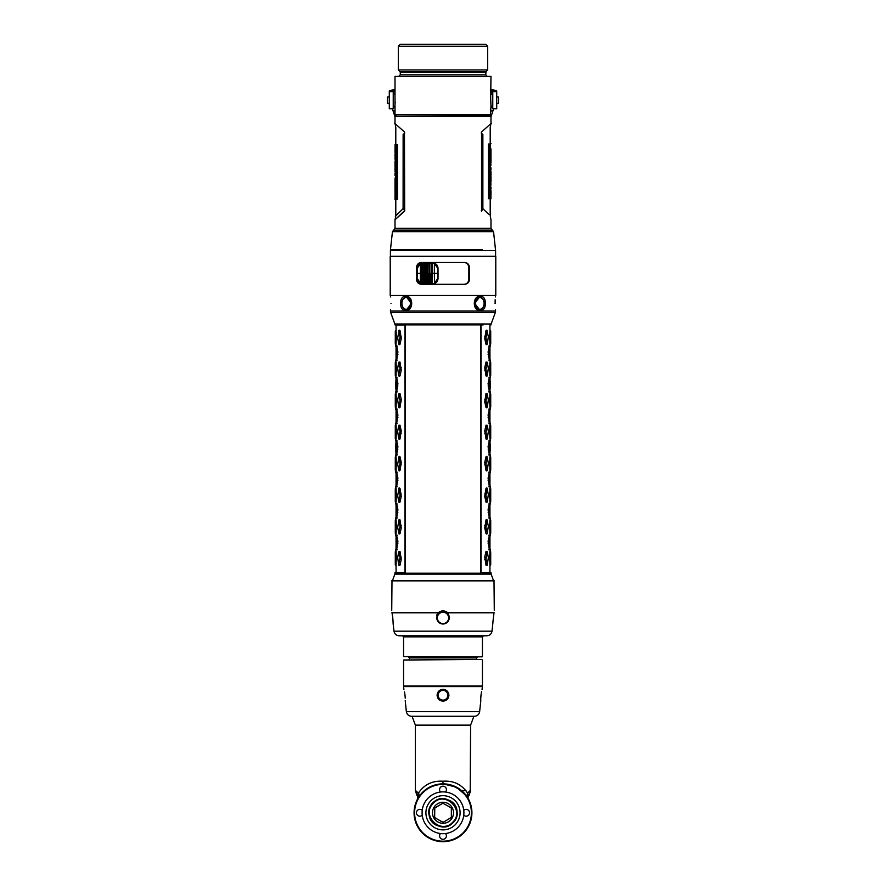 <?xml version="1.0" encoding="UTF-8"?>
<svg xmlns="http://www.w3.org/2000/svg" width="886" height="886" viewBox="0 0 886 886"><rect width="100%" height="100%" fill="white"/><g stroke="black" fill="none" stroke-linecap="round" stroke-linejoin="round"><path stroke-width="1.33" d="M390.981 303.377C390.361 293.565 390.361 293.565 390.981 303.377C390.361 313.19 390.361 313.19 390.981 303.377M390.482 296.278L390.571 296.943M390.593 309.635L390.46 310.621M411.691 303.377C411.647 293.565 399.907 293.565 400.749 303.377C399.907 313.19 411.647 313.19 411.691 303.377L406.264 309.945L402.798 307.298M407.649 297.087L406.275 297.098A6.268 4.43 -90 0 0 401.879 303.377A6.268 4.43 -90 0 0 406.275 309.646A6.268 4.43 -90 0 0 410.75 303.377A6.268 4.43 -90 0 0 406.275 297.098C403.595 297.441 402.111 299.534 401.801 303.377L400.749 303.366M404.935 295.846L407.117 295.957M495.019 303.377C495.639 293.565 495.639 293.565 495.019 303.377C495.639 313.19 495.639 313.19 495.019 303.377M495.518 296.278L495.429 296.943M495.407 309.635L495.54 310.621M478.351 309.657L479.725 309.646A6.268 4.43 90 0 0 484.121 303.377A6.268 4.43 90 0 0 479.725 297.098A6.268 4.43 90 0 0 475.25 303.377A6.268 4.43 90 0 0 479.725 309.646C482.405 309.303 483.889 307.22 484.199 303.377L485.251 303.377C486.093 313.19 474.353 313.19 474.309 303.377C474.353 293.565 486.093 293.565 485.251 303.377L485.251 303.366M481.065 295.846L478.883 295.957M495.783 256.309L390.217 256.309L390.217 295.481L495.783 295.481L495.783 256.309M416.486 267.738L416.486 279.046C416.719 282.213 418.314 283.963 421.282 284.306L464.718 284.306C467.675 283.974 469.281 282.224 469.514 279.046L469.514 267.738C469.281 264.582 467.686 262.821 464.718 262.489L421.282 262.489C418.325 262.821 416.719 264.571 416.486 267.738L417.151 267.738L417.151 279.046C417.395 282.257 418.956 284.007 421.825 284.306M395.012 123.519L395.012 116.387L490.988 116.387L490.988 123.519M404.448 131.97C391.922 120.795 391.125 120.064 404.459 131.97L404.68 210.602L395.045 219.717L404.481 211.3M481.541 211.3C494.299 222.674 494.299 222.674 481.541 211.3L481.541 131.97C492.217 122.467 496.88 118.27 481.541 131.97M490.988 114.77L395.012 114.77L490.467 115.302L490.988 106.076L492.771 106.098M395.012 114.77L395.012 76.384L490.988 76.384L490.678 97.792M395.333 102.2L395.3 102.842M490.988 94.27L492.771 94.259M490.667 98.158L490.988 106.076M395.012 76.384L490.988 76.384M486.037 71.6L487.699 69.939L398.301 69.939L399.963 71.6L486.037 71.6L485.727 74.801L486.779 75.853M487.699 46.271L485.727 44.3L400.273 44.3L398.301 46.271L487.699 46.271L487.699 69.939M395.012 107.671L394.348 107.505L394.813 106.098M395.012 90.317A51.277 3.433 0 0 0 394.813 90.361A26.292 1.761 0 0 0 393.229 90.959L393.229 108.723L389.286 108.723L389.286 91.646L393.229 91.646M490.988 90.317A51.277 3.433 180 0 1 491.187 90.361A26.292 1.761 180 0 1 492.771 90.959L492.771 108.723L496.714 108.723L496.714 91.646L492.771 91.646M490.988 107.671L491.652 107.505L491.187 106.098M490.988 89.719L491.265 89.73A55.22 3.699 180 0 1 494.886 90.261A30.235 2.027 180 0 1 496.714 90.959L496.714 91.646M490.988 116.874L493.635 108.723M392.365 108.723L395.012 116.874M395.012 89.719L394.735 89.73A55.22 3.699 0 0 0 391.114 90.261A30.235 2.027 0 0 0 389.286 90.959L389.286 91.646M393.229 108.014A26.292 1.761 180 0 1 394.348 107.505M389.286 97.017L387.448 97.017L387.448 103.33L389.286 103.33M492.771 108.014A26.292 1.761 0 0 0 491.652 107.505M496.714 97.017L498.552 97.017L498.552 103.33L496.714 103.33M481.297 210.447L482.87 208.675L481.508 211.3M482.87 208.675L482.87 208.675C492.771 218.255 492.771 218.266 482.87 208.686L482.87 134.606C493.026 124.749 493.026 124.749 482.87 134.606L481.176 132.944M489.216 198.663L488.452 198.663L488.452 143.997L490.467 143.997L490.467 198.663L489.216 198.663L489.216 143.997M490.124 144.783L490.191 143.997M490.955 191.265L490.91 198.852L490.202 198.852M490.988 194.322L490.966 193.037M490.977 172.427L490.988 173.578M490.988 172.393L490.467 175.262M490.922 175.162L490.933 176.447M490.467 180.921L490.988 181.973L490.966 176.956M490.467 181.973L490.922 183.468M490.866 184.133L490.988 185.074M490.977 188.585L490.988 187.245M490.866 189.826L490.91 191.088M490.988 190.778L490.467 196.327M490.988 192.472L490.988 194.123L490.866 192.472M490.467 163.921L490.467 170.001M490.988 167.819L490.977 170.001L490.191 170.001M490.955 151.462L490.966 149.18M490.988 149.568L490.467 156.844M490.988 151.185L490.977 154.086M490.977 158.672L490.955 156.844M490.988 162.935L490.988 160.144L490.202 160.144M490.855 165.195L490.467 163.29M490.855 165.427L490.944 164.663M490.8 163.921L490.8 163.29M490.966 157.752L490.988 154.086L490.202 154.086M490.988 161.352L490.988 160.144M395.798 144.606L395.798 127.462L395.023 123.519M404.791 210.281L403.097 208.664L403.13 134.606C393.151 124.926 393.151 124.926 403.13 134.606L404.824 132.955M403.097 208.664C393.03 218.465 392.409 219.064 403.152 208.664M396.308 199.272L397.548 199.272L397.493 144.606M395.876 198.486L395.809 199.272M396.784 199.272L396.795 144.606L395.533 144.606L395.521 199.272L397.548 199.272M396.795 144.606L397.548 144.606M395.045 152.004L395.09 144.418L395.798 144.418M395.012 148.948L395.034 150.232M395.023 170.843L395.012 169.691M395.533 171.928L395.533 168.008M395.078 168.107L395.067 166.823M395.034 166.313L395.533 165.405M395.533 162.348L395.012 161.296L395.045 165.405M395.533 161.296L395.078 159.801M395.134 159.137L395.012 158.184M395.023 156.512L395.045 157.896L395.533 156.279M395.023 154.685L395.123 156.279M395.134 153.433L395.09 152.171M395.012 152.492L395.533 146.943M395.012 150.797L395.012 149.147L395.134 150.797M395.023 164.275L395.023 164.896M395.034 164.464L395.012 166.679M395.012 196.747L395.533 173.268M395.012 175.45L395.023 173.268L395.809 173.257M395.023 219.75L395.798 215.796L395.798 199.583L395.012 199.583L395.034 194.089M395.045 191.808L395.521 194.51M395.012 193.691L395.012 194.51L395.798 194.521M395.012 192.085L395.023 189.183M395.023 184.598L395.012 181.918M395.012 180.334L395.145 178.075M395.145 177.842L395.056 178.607M395.034 185.506L395.023 187.012M395.012 180.257L395.023 181.42L395.012 180.257M395.012 198.375L395.012 199.583L395.798 199.583M395.012 196.67L395.023 197.855L395.012 196.67M480.832 324.918C494.189 324.952 494.189 324.952 480.832 324.918L480.832 572.633L490.988 572.633L490.988 573.22L395.012 573.22L395.012 572.633L405.168 572.633L405.168 324.929C391.811 324.952 391.811 324.952 405.168 324.918L405.168 324.929M480.998 324.985L483.147 324.929M490.988 324.929L491.143 323.999L394.857 323.999L395.012 324.929L402.853 324.929M395.289 331.021L396.064 329.725L396.064 324.985L405.002 324.985M395.012 572.633L405.002 572.577M395.289 331.087L396.086 330.489L396.275 336.193L396.086 344.355L395.289 343.757L395.289 331.087L395.289 343.757M395.289 362.64L396.086 362.042L396.275 367.745L396.086 375.919L395.289 375.321L395.289 362.64L395.289 375.321M395.289 394.192L396.086 393.594L396.275 399.309L396.086 407.471L395.289 406.873L395.289 394.192L395.289 406.873M395.289 425.756L396.086 425.158L396.275 430.862L396.086 439.024L395.289 438.426L395.289 425.756L395.289 438.426M395.289 457.309L396.086 456.711L396.275 462.414L396.086 470.577L395.289 469.979L395.289 457.309L395.289 469.979M395.289 488.862L396.086 488.264L396.275 493.967L396.086 502.129L395.289 501.531L395.289 488.862L395.289 501.531M395.289 520.414L396.086 519.816L396.275 525.52L396.086 533.682L395.289 533.084L395.289 520.414L395.289 533.084M395.289 551.967L396.086 551.369L396.275 557.072L396.086 565.235L395.289 564.637L395.289 551.967L395.289 564.637M396.684 346.271L397.914 351.975L396.684 360.137M396.684 377.824L397.914 383.527L396.684 391.69M396.684 409.376L397.914 415.08L396.684 423.242M396.684 440.929L397.914 446.633L396.684 454.795M396.684 472.482L397.914 478.185L396.684 486.359M396.684 504.034L397.914 509.738L396.684 517.911M396.684 535.598L397.914 541.302L396.684 549.464M401.258 336.193L400.062 336.791L398.822 331.087L399.974 330.489L399.01 330.489L399.974 330.489L401.258 338.651L399.974 344.355L398.722 343.812M401.258 367.745L400.062 368.343L398.822 362.64L399.974 362.042L399.01 362.042L399.974 362.042L401.258 370.204L399.974 375.919L398.722 375.365M398.689 394.192L399.974 393.594L399.01 393.594L399.974 393.594L401.258 399.309L399.974 407.471L398.722 406.918L400.062 401.17L398.822 394.192L397.648 399.907L398.689 406.873L399.974 407.471M401.258 430.862L400.062 431.46L398.822 425.756L399.974 425.158L399.01 425.158L399.974 425.158L401.258 430.862L399.974 439.024L398.722 438.47L399.132 439.456M401.258 462.414L400.062 463.013L398.822 457.309L399.974 456.711L399.01 456.711L399.974 456.711L401.258 462.414L399.974 470.577L398.722 470.023L399.132 471.009M401.258 493.967L400.062 494.565L398.822 488.862L399.974 488.264L399.01 488.264L399.974 488.264L401.258 496.426L399.974 502.129L398.722 501.576M401.258 525.52L400.062 526.118L398.822 520.414L399.974 519.816L399.01 519.816L399.974 519.816L401.258 527.978L399.974 533.682L398.722 533.139M401.258 557.072L400.062 557.671L398.822 551.967L399.974 551.369L399.01 551.369L399.974 551.369L401.258 559.531L399.974 565.235L398.722 564.692M396.064 346.847L396.042 359.539L396.12 346.869M397.172 360.137L396.042 359.539M396.064 378.355L395.599 385.388L396.12 378.422M395.643 385.388L396.12 391.091L395.599 385.388M397.172 391.69L396.042 391.091M396.064 409.908L396.042 422.644L396.12 409.974M396.064 422.711L396.873 416.941L396.186 409.974L397.172 409.376M396.064 441.505L395.599 447.231L396.12 441.527M395.654 448.549L395.599 447.231M396.064 454.263L395.599 448.493M395.643 447.231L396.186 454.197L396.873 448.493L396.186 441.527L397.172 440.929M396.064 473.058L396.042 485.761L396.12 473.08M396.064 485.827L396.873 480.046L396.186 473.08L397.172 472.482M396.064 504.61L396.042 517.313L396.12 504.632M397.172 517.911L396.042 517.313M396.064 536.119L396.042 548.866L396.12 536.185M397.172 549.464L396.042 548.866M396.275 336.193L395.411 336.791M396.275 338.651L395.411 338.053M396.275 367.745L395.411 368.343M396.275 370.204L395.411 369.606M396.275 399.309L395.411 399.907M396.275 401.768L395.411 401.17M396.275 430.862L395.411 431.46M396.275 433.32L395.411 432.722M396.275 462.414L395.411 463.013M396.275 464.873L395.411 464.275M396.275 493.967L395.411 494.565M396.275 496.426L395.411 495.828M396.275 525.52L395.411 526.118M396.275 527.978L395.411 527.38M396.275 557.072L395.411 557.671M396.275 559.531L395.411 558.933M397.172 346.271L396.186 346.869L396.873 352.573L397.914 351.975M397.914 354.433L396.873 353.835L396.873 352.573M396.12 359.539L396.873 353.835M397.172 377.824L396.186 378.422L396.873 384.125L397.914 383.527M397.914 385.986L396.873 385.388L396.873 384.125M396.12 391.091L396.873 385.388M397.914 415.08L396.873 415.678M397.914 417.539L396.873 416.941M397.172 423.242L396.12 422.644M397.914 446.633L396.873 447.231M397.914 449.091L396.873 448.493M397.172 454.795L396.12 454.197M397.914 478.185L396.873 478.783M397.914 480.644L396.873 480.046M397.172 486.359L396.12 485.761M397.172 504.034L396.186 504.632L396.873 510.336L397.914 509.738M397.914 512.208L396.873 511.61L396.873 510.336M396.12 517.313L396.873 511.61M397.172 535.598L396.186 536.185L396.873 541.9L397.914 541.302M397.914 543.76L396.873 543.162L396.873 541.9M396.12 548.866L396.873 543.162M399.132 330.057L397.648 338.053L398.822 343.757L400.062 336.791M399.01 330.489L398.711 331.043M401.258 338.651L400.062 338.053M399.974 344.355L398.689 343.757L399.132 344.798M398.689 362.64L397.648 368.343L398.689 375.321L400.062 368.343M401.258 370.204L400.062 369.606M399.974 375.919L398.689 375.321L399.132 376.351M401.258 399.309L400.062 399.907M401.258 401.768L400.062 401.17M398.689 425.756L397.648 431.46L398.689 438.426L400.062 431.46M401.258 433.32L400.062 432.722M399.974 439.024L398.689 438.426M399.132 456.268L397.648 464.275L398.822 469.979L400.062 463.013M401.258 464.873L400.062 464.275M399.974 470.577L398.689 469.979M399.132 487.832L397.648 495.828L398.822 501.531L400.062 494.565M399.01 488.264L398.711 488.817M401.258 496.426L400.062 495.828M399.974 502.129L398.689 501.531L399.132 502.561M399.132 519.384L397.648 527.38L398.822 533.084L400.062 526.118M399.01 519.816L398.711 520.37M401.258 527.978L400.062 527.38M399.974 533.682L398.689 533.084L399.132 534.114M398.689 551.967L397.648 557.671L398.689 564.637L400.062 557.671M401.258 559.531L400.062 558.933M399.974 565.235L398.689 564.637L399.132 565.678M490.988 572.633L480.998 572.577M490.711 331.087L489.914 330.489L489.725 336.193L489.914 344.355L490.711 343.757L490.711 331.087L490.711 343.757M490.711 362.64L489.914 362.042L489.725 367.745L489.914 375.919L490.711 375.321L490.711 362.64L490.711 375.321M490.711 394.192L489.914 393.594L489.725 399.309L489.914 407.471L490.711 406.873L490.711 394.192L490.711 406.873M490.711 425.756L489.914 425.158L489.725 430.862L489.914 439.024L490.711 438.426L490.711 425.756L490.711 438.426M490.711 457.309L489.914 456.711L489.725 462.414L489.914 470.577L490.711 469.979L490.711 457.309L490.711 469.979M490.711 488.862L489.914 488.264L489.725 493.967L489.914 502.129L490.711 501.531L490.711 488.862L490.711 501.531M490.711 520.414L489.914 519.816L489.725 525.52L489.914 533.682L490.711 533.084L490.711 520.414L490.711 533.084M490.711 551.967L489.914 551.369L489.725 557.072L489.914 565.235L490.711 564.637L490.711 551.967L490.711 564.637M489.316 346.271L488.086 351.975L489.316 360.137M489.316 377.824L488.086 383.527L489.316 391.69M489.316 409.376L488.086 415.08L489.316 423.242M489.316 440.929L488.086 446.633L489.316 454.795M489.316 472.482L488.086 478.185L489.316 486.359M489.316 504.034L488.086 509.738L489.316 517.911M489.316 535.598L488.086 541.302L489.316 549.464M486.868 330.057L488.352 336.791L487.311 343.757L485.938 338.053L487.178 331.087L486.026 330.489L486.99 330.489L486.026 330.489L484.742 338.651L486.026 344.355L487.278 343.812M487.311 362.64L488.352 368.343L487.311 375.321L485.938 369.606L487.178 362.64L486.026 362.042L486.99 362.042L486.026 362.042L484.742 367.745L486.026 375.919L487.278 375.365M486.026 407.471L487.278 406.918L485.938 401.17L487.178 394.192L488.352 399.907L487.311 406.873L486.026 407.471L484.742 401.768L485.938 401.17M487.311 394.192L486.026 393.594L486.99 393.594L486.026 393.594L484.742 401.768M487.311 425.756L488.352 431.46L487.311 438.426L485.938 432.722L487.178 425.756L486.026 425.158L486.99 425.158L486.026 425.158L484.742 430.862L486.026 439.024L487.278 438.47L486.868 439.456M486.868 456.268L488.352 463.013L487.311 469.979L485.938 464.275L487.178 457.309L486.026 456.711L486.99 456.711L486.026 456.711L484.742 462.414L486.026 470.577L487.278 470.023L486.868 471.009M486.868 487.832L488.352 494.565L487.311 501.531L485.938 495.828L487.178 488.862L486.026 488.264L486.99 488.264L486.026 488.264L484.742 496.426L486.026 502.129L487.278 501.576M486.868 519.384L488.352 526.118L487.311 533.084L485.938 527.38L487.178 520.414L486.026 519.816L486.99 519.816L486.026 519.816L484.742 527.978L486.026 533.682L487.278 533.139M487.311 551.967L488.352 557.671L487.311 564.637L485.938 558.933L487.178 551.967L486.026 551.369L486.99 551.369L486.026 551.369L484.742 557.072L486.026 565.235L487.278 564.692M489.936 346.847L489.958 359.539L489.88 346.869M489.947 378.366L490.401 385.388L489.88 378.422M490.357 385.388L489.88 391.091L490.401 385.388M489.936 409.908L489.958 422.644L489.88 409.974M489.936 441.505L490.401 447.231L489.88 441.527M490.357 447.231L489.88 454.197L490.401 447.231M489.936 473.058L489.958 485.761L489.88 473.08M489.936 504.61L489.958 517.313L489.88 504.632M489.947 536.141L489.958 548.866L489.88 536.185M489.725 338.651L490.589 338.053M489.725 336.193L490.589 336.791M489.725 370.204L490.589 369.606M489.725 367.745L490.589 368.343M489.725 401.768L490.589 401.17M489.725 399.309L490.589 399.907M489.725 433.32L490.589 432.722M489.725 430.862L490.589 431.46M489.725 464.873L490.589 464.275M489.725 462.414L490.589 463.013M489.725 496.426L490.589 495.828M489.725 493.967L490.589 494.565M489.725 527.978L490.589 527.38M489.725 525.52L490.589 526.118M489.725 559.531L490.589 558.933M489.725 557.072L490.589 557.671M488.828 346.271L489.814 346.869L489.127 352.573L489.814 359.539L488.828 360.137M488.086 354.433L489.127 353.835M488.086 351.975L489.127 352.573M488.828 377.824L489.814 378.422L489.127 384.125L489.814 391.091L488.828 391.69M488.086 385.986L489.127 385.388M488.086 383.527L489.127 384.125M488.828 409.376L489.814 409.974L489.127 415.678L489.814 422.644L488.828 423.242M488.086 417.539L489.127 416.941M488.086 415.08L489.127 415.678M488.828 440.929L489.814 441.527L489.127 447.231L489.814 454.197L488.828 454.795M488.086 449.091L489.127 448.493M488.086 446.633L489.127 447.231M488.828 472.482L489.814 473.08L489.127 478.783L489.814 485.761L488.828 486.359M488.086 480.644L489.127 480.046M488.086 478.185L489.127 478.783M488.828 504.034L489.814 504.632L489.127 510.336L489.814 517.313L488.828 517.911M488.086 512.208L489.127 511.61M488.086 509.738L489.127 510.336M488.828 535.598L489.814 536.185L489.127 541.9L489.814 548.866L488.828 549.464M488.086 543.76L489.127 543.162M488.086 541.302L489.127 541.9M486.99 330.489L487.289 331.043M486.868 344.798L487.3 343.779L486.026 344.355M484.742 338.651L485.938 338.053M484.742 336.193L485.938 336.791M486.868 376.351L487.3 375.332L486.026 375.919M484.742 370.204L485.938 369.606M484.742 367.745L485.938 368.343M484.742 399.309L485.938 399.907M487.311 438.426L486.026 439.024M484.742 433.32L485.938 432.722M484.742 430.862L485.938 431.46M487.311 469.979L486.026 470.577M484.742 464.873L485.938 464.275M484.742 462.414L485.938 463.013M486.99 488.264L487.289 488.817M486.868 502.561L487.3 501.554L486.026 502.129M484.742 496.426L485.938 495.828M484.742 493.967L485.938 494.565M486.99 519.816L487.289 520.37M486.868 534.114L487.3 533.106L486.026 533.682M484.742 527.978L485.938 527.38M484.742 525.52L485.938 526.118M486.868 565.678L487.3 564.659L486.026 565.235M484.742 559.531L485.938 558.933M484.742 557.072L485.938 557.671M494.277 610.432L494.011 580.585L391.989 580.585L391.734 610.52M494.277 580.851L391.723 580.851M438.16 612.503L443 610.432L447.84 612.503L449.435 617.93C448.648 621.784 446.5 623.822 443 624.032C439.5 623.822 437.352 621.784 436.565 617.93L438.16 612.503L391.955 612.503C391.656 609.745 391.656 609.745 391.955 612.503C391.656 609.745 391.656 609.745 391.955 612.503L392.786 617.93C393.284 625.915 393.284 625.915 392.786 617.93L392.719 617.365M447.84 612.503L494.045 612.503C494.344 609.745 494.344 609.745 494.045 612.503C494.344 609.745 494.344 609.745 494.045 612.503L492.915 621.983M449.435 617.93L449.412 616.08M436.997 614.496L436.743 615.327M493.867 613.555L493.701 614.463M493.668 614.685L493.546 615.405M492.915 622.072L492.893 622.758M492.893 622.902L491.996 631.186C491.42 634.044 489.681 635.583 486.779 635.805L399.221 635.805C396.319 635.583 394.58 634.044 394.004 631.186L393.118 623.755M493.214 617.93C492.716 625.915 492.716 625.915 493.214 617.93M393.118 623.711L393.096 622.548M393.085 621.983L392.786 617.93M392.719 617.343L392.564 616.147M392.288 614.386L392.133 613.555M437.086 617.93A5.914 5.914 0 0 1 443 612.016A5.914 5.914 0 0 1 448.914 617.93A5.914 5.914 0 0 1 443 623.844A5.914 5.914 0 0 1 437.086 617.93M403.562 656.581L482.183 656.847L403.562 656.581L403.562 636.857L482.438 636.857L483.49 635.805M481.918 659.472L403.562 660.004L481.918 659.472M443 689.319C446.566 689.651 448.537 691.623 448.914 695.233C448.582 698.821 446.61 700.793 443 701.147C439.39 700.793 437.418 698.821 437.086 695.233C437.462 691.623 439.434 689.651 443 689.319M480.998 695.233C480.655 702.864 480.655 702.864 480.998 695.233C482.349 687.58 482.349 687.58 480.998 695.233L480.821 697.326M482.416 686.584L403.584 686.584L403.562 686.008L482.438 686.008L482.039 689.596M481.619 691.39L481.275 693.251M481.164 693.926L481.054 694.757M480.81 697.559L480.766 698.965M480.766 699.563L480.777 700.505M480.788 700.815L479.647 711.591C479.093 714.47 477.355 716.032 474.42 716.276L411.58 716.276C408.645 716.032 406.907 714.47 406.353 711.591L405.223 700.627M404.946 694.757L404.836 693.926M404.725 693.251L404.481 691.855M405.002 695.233C403.651 687.58 403.651 687.58 405.002 695.233C405.345 702.864 405.345 702.864 405.002 695.233L405.179 697.326M405.212 698.157L405.19 697.559M443 716.276L473.899 716.276L470.61 725.136L415.39 725.136L412.101 716.442L473.899 716.442M415.39 725.136L415.39 790.6L418.48 793.07L417.716 798.773L417.915 795.074A7.885 4.231 160.8 0 1 418.48 793.07L418.58 792.881C424.328 784.464 432.468 780.577 443 781.219C453.566 780.477 461.739 784.431 467.52 793.07L470.211 790.6A7.885 7.775 90 0 1 468.805 795.13L467.764 797.123L469.181 795.13L468.085 795.074L468.085 798.386L467.52 793.07A7.885 4.242 19.2 0 1 468.085 795.074M415.789 790.6A7.885 7.775 90 0 0 417.195 795.13L417.915 795.074M416.819 795.13L418.236 797.145L415.39 790.6M418.214 796.946A7.941 6.922 -18.1 0 0 417.616 796.016M419.709 795.628L418.303 797.721A9.048 5.582 48.6 0 0 418.58 792.881M418.214 796.891L418.004 798.22M420.872 794.144L422.101 792.782M439.567 784.055L443 783.855L456.534 787.211L466.689 796.182M443 841.611L443 841.7A28.928 28.928 0 0 1 414.072 812.772A28.928 28.928 0 0 1 443 783.855L443 781.219M443 841.7A28.928 28.928 0 0 0 471.928 812.772A28.928 28.928 0 0 0 443 783.855M443 841.179A28.396 28.396 0 0 0 471.396 812.772A28.396 28.396 0 0 0 443 784.376A28.396 28.396 0 0 0 414.604 812.772A28.396 28.396 0 0 0 443 841.179M440.541 833.538A3.422 3.422 0 0 0 443 839.33A3.422 3.422 0 0 0 445.459 833.538M463.755 815.231A3.422 3.422 0 0 0 469.558 812.772A3.422 3.422 0 0 0 463.755 810.325M445.459 792.018A3.422 3.422 0 0 0 443 786.214A3.422 3.422 0 0 0 440.541 792.018M422.245 810.325A3.422 3.422 0 0 0 416.442 812.772A3.422 3.422 0 0 0 422.245 815.231M443 833.682A20.91 20.91 0 0 1 422.09 812.772A20.91 20.91 0 0 1 443 791.874A20.91 20.91 0 0 1 463.91 812.772A20.91 20.91 0 0 1 443 833.682M443 829.872A17.089 17.089 0 0 0 460.089 812.772A17.089 17.089 0 0 0 443 795.683A17.089 17.089 0 0 0 425.911 812.772A17.089 17.089 0 0 0 443 829.872M429.178 815.408A14.065 14.065 0 0 1 429.178 810.147C431.338 794.011 457.486 796.082 457.065 812.362C458.461 829.086 431.427 832.032 429.178 815.408M452.945 822.717C466.401 810.502 445.27 789.382 433.055 802.827C419.599 815.042 440.73 836.174 452.945 822.717A14.065 14.065 0 0 0 455.05 820.037M433.42 803.203C420.473 814.965 440.818 835.299 452.58 822.352C465.527 810.59 445.182 790.257 433.42 803.203M450.442 805.341A10.521 10.521 0 0 1 450.442 820.214A10.521 10.521 0 0 1 435.558 820.214A10.521 10.521 0 0 1 435.558 805.341A10.521 10.521 0 0 1 450.442 805.341M436.887 818.885L434.649 817.446L434.782 807.877L442.867 803.214L449.113 806.659L451.351 808.11L451.351 817.446L443.133 822.341L436.887 818.885L440.774 821.134M449.113 806.659L442.867 803.214L434.649 808.11M467.786 796.946L468.384 796.016M464.175 284.306C467.044 284.007 468.605 282.257 468.849 279.046L469.514 279.046M464.175 262.489C467.044 262.788 468.605 264.537 468.849 267.738L468.849 279.046M421.825 262.489C418.956 262.788 417.395 264.537 417.151 267.738M432.811 262.943L430.873 262.943L432.811 262.943C435.945 263.242 437.684 264.98 438.016 268.159L438.016 278.636C437.684 281.814 435.945 283.553 432.811 283.852L422.655 283.852M431.05 263.076L432.113 263.076L432.257 273.397L431.205 273.397L431.05 263.076L426.731 262.943L429.965 262.943M427.163 262.943L427.395 273.397L426.244 273.397L426.332 262.943L425.169 262.943L427.617 262.943M425.058 263.076L424.46 263.076L424.527 273.397L423.763 273.397L424.46 263.076L422.157 262.943L425.169 262.943L425.169 283.852M421.581 283.586L420.396 283.287L417.417 278.636L417.317 268.159L420.429 263.264L422.655 262.943M432.113 263.197L434.528 263.264L438.016 268.159M438.072 273.397L437.95 278.636L434.528 283.531L425.025 283.586M432.811 283.852L434.395 283.287L437.662 278.636L437.695 273.397L434.361 273.397L434.528 283.531M423.907 283.586L422.024 283.719L421.88 273.397L422.079 283.719M425.058 283.719L424.04 283.852M430.718 283.841L430.087 283.586L430.219 273.397L428.957 273.397L428.824 283.852M417.417 268.159L420.407 263.264L420.407 283.531L421.814 283.852L420.429 283.531L417.317 278.636L417.228 273.397L417.417 268.159L420.396 263.507L421.581 263.197M421.814 262.943L420.396 263.507M417.328 273.397L422.888 273.397L423.01 283.586M423.253 262.943L422.888 273.397L423.763 273.397L423.907 283.719L423.907 263.076M428.824 262.943L427.628 263.076M432.113 263.076L432.257 273.397L434.361 273.397L434.395 263.507L437.662 268.159L437.695 273.397L437.662 268.159M432.8 263.197L434.528 263.264M430.74 283.852L431.061 273.397L430.219 273.397L430.053 283.719L428.902 283.719M431.094 263.197L431.094 283.586M427.617 283.852L427.672 273.397L428.957 273.397L428.946 263.197M427.606 263.197L427.274 283.719L426.299 283.719M423.907 283.719L424.527 273.397L426.244 273.397L426.321 283.586M421.67 262.943L421.514 273.397L421.548 262.943M402.798 299.446L406.264 296.799L411.314 303.377M483.202 307.298L479.736 309.945L474.686 303.377L479.736 296.799L483.202 299.446M390.405 310.997L495.595 310.997M394.857 323.999L390.648 312.437L495.352 312.437L495.595 311.097M482.283 249.741L390.46 249.741L392.454 231.645L493.546 231.645L495.595 250.616L390.405 250.616L390.46 249.741M393.727 230.094L395.012 228.344L490.988 228.344L492.273 230.094L393.727 230.094L392.454 231.645M485.727 72.342L400.273 72.342L400.273 74.801L485.727 74.801M394.813 94.259L394.813 90.361L391.114 90.261M491.187 94.259L491.187 90.361L494.886 90.261M393.229 90.959L389.286 90.959M394.813 107.56L394.159 107.549M393.262 110.916L395.012 110.971M492.738 110.916L490.988 110.971M491.187 107.56L491.841 107.549M492.771 90.959L496.714 90.959M490.988 176.591L490.977 178.374M490.202 143.687L490.988 143.687L490.202 143.687L490.202 127.473L490.977 123.519M405.168 324.896L480.832 324.896M490.988 573.22L491.143 574.128L394.857 574.128L392.498 580.585M394.004 631.186L491.996 631.186M448.106 612.824L494 612.824M437.894 612.824L392 612.824M437.352 617.93A5.648 5.648 0 0 1 443 612.27A5.648 5.648 0 0 1 448.648 617.93A5.648 5.648 0 0 1 443 623.578A5.648 5.648 0 0 1 437.352 617.93M409.343 659.472L409.343 657.899L476.657 657.899L477.709 656.847M406.353 711.591L479.647 711.591M438.138 695.233A4.862 4.862 0 0 1 443 690.371A4.862 4.862 0 0 1 447.862 695.233A4.862 4.862 0 0 1 443 700.106A4.862 4.862 0 0 1 438.138 695.233M470.211 790.6L470.61 725.136M465.958 790.6L461.573 790.6M418.945 795.13L420.086 795.13M465.914 795.13L467.143 795.13M418.203 796.857A7.885 6.966 -19.4 0 0 417.195 795.063A7.885 7.752 96.1 0 1 415.855 790.6M470.145 790.6A7.885 7.752 83.9 0 1 468.805 795.063A7.885 6.966 -160.5 0 0 467.797 796.857L467.786 796.891M417.151 279.046L416.486 279.046M421.592 263.076L423.054 263.076M422.378 262.943L422.024 283.719M423.907 263.197L423.01 263.197M426.321 263.197L425.025 263.197M426.299 263.076L426.731 283.852M428.902 263.076L429.92 262.943M429.544 262.943L429.544 283.852M431.726 262.943L431.715 283.719L431.05 283.719M432.113 283.586L432.8 283.586M432.202 273.397L431.726 283.852M428.946 283.586L427.606 283.586M423.054 283.719L422.378 283.852M422.079 263.076L421.957 273.397M420.407 283.531L417.417 278.636M421.514 273.397L421.592 283.719M468.849 267.738L469.514 267.738M401.912 303.377A5.969 4.22 -90 0 0 406.131 309.336A5.969 4.22 -90 0 0 410.351 303.377A5.969 4.22 -90 0 0 406.131 297.408A5.969 4.22 -90 0 0 401.912 303.377M495.141 303.377L495.141 299.789L495.141 303.377M475.649 303.377A5.969 4.22 90 0 0 479.869 309.336A5.969 4.22 90 0 0 484.088 303.377A5.969 4.22 90 0 0 479.869 297.408A5.969 4.22 90 0 0 475.649 303.377M390.648 312.437L390.405 311.097M492.273 230.094L493.546 231.645M395.012 228.344L395.012 219.75M490.988 228.344L490.988 219.75M489.892 115.302L490.988 116.387M400.273 74.801L399.221 75.853M400.273 72.342L399.963 71.6M398.301 46.271L398.301 69.939M395.012 94.259L393.229 94.259M395.012 106.098L393.229 106.098M396.108 115.302L395.012 116.387M495.595 256.309L495.595 250.616M390.405 256.309L390.405 250.616M490.977 219.75L490.202 215.796L490.202 198.663M490.988 188.884L490.988 187.057M490.988 181.674L490.988 180.102M490.202 175.273L490.988 175.273L490.988 173.246M490.988 171.341L490.202 171.341M490.988 172.659L490.202 172.659M490.988 159.303L490.988 157.331M490.202 150.199L490.988 150.199L490.988 148.848M395.012 171.629L395.012 170.876M395.012 170.023L395.012 167.997L395.798 167.997M395.012 163.168L395.012 161.595M395.012 156.213L395.012 154.386M395.012 171.928L395.798 171.928M395.012 170.61L395.798 170.61M395.012 194.433L395.012 193.093M395.798 189.183L395.012 189.183L395.012 187.544M395.012 185.938L395.012 183.967M395.012 183.125L395.798 183.125M395.012 193.059L395.798 193.059M491.143 323.999L495.352 312.437M396.064 324.985L395.012 324.929M405.002 324.94L405.002 572.622M396.064 572.577L396.064 566.01L395.289 564.703M395.289 551.9L396.064 548.301M396.064 536.761L395.289 533.15M395.289 520.348L396.064 516.737M396.064 505.208L395.289 501.598M395.289 488.795L396.064 485.185M396.064 473.645L395.289 470.045M395.289 457.242L396.064 453.632M396.064 442.092L395.289 438.492M395.289 425.69L396.064 422.079M396.064 410.539L395.289 406.94M395.289 394.126L396.064 390.527M396.064 378.986L395.289 375.376M395.289 362.573L396.064 358.974M396.064 347.434L395.289 343.823M396.828 345.573L396.131 346.814M396.828 360.835L396.131 359.594M396.828 377.126L396.131 378.366M396.828 392.387L396.131 391.147M396.828 408.679L396.131 409.919M396.828 423.94L396.131 422.7M396.828 440.231L396.131 441.472M396.828 455.493L396.131 454.252M396.828 471.784L396.131 473.024M396.828 487.056L396.131 485.805M396.828 503.337L396.131 504.588M396.828 518.609L396.131 517.369M396.828 534.889L396.131 536.141M396.828 550.162L396.131 548.921M399.132 407.903L398.7 406.895M480.998 572.622L480.998 324.94M489.936 324.985L489.936 329.725L490.711 331.021M490.711 343.823L489.936 347.434M489.936 358.974L490.711 362.573M490.711 375.376L489.936 378.986M489.936 390.527L490.711 394.126M490.711 406.94L489.936 410.539M489.936 422.079L490.711 425.69M490.711 438.492L489.936 442.092M489.936 453.632L490.711 457.242M490.711 470.045L489.936 473.645M489.936 485.185L490.711 488.795M490.711 501.598L489.936 505.208M489.936 516.737L490.711 520.348M490.711 533.15L489.936 536.761M489.936 548.301L490.711 551.9M490.711 564.703L489.936 566.01L489.936 572.577M489.869 346.814L489.172 345.573M489.869 359.594L489.172 360.835M489.869 378.366L489.172 377.126M489.869 391.147L489.172 392.387M489.869 409.919L489.172 408.679M489.869 422.7L489.172 423.94M489.869 441.472L489.172 440.231M489.869 454.252L489.172 455.493M489.869 473.024L489.172 471.784M489.869 485.805L489.172 487.056M489.869 504.588L489.172 503.337M489.869 517.369L489.172 518.609M489.869 536.141L489.172 534.889M489.869 548.921L489.172 550.162M487.3 406.895L486.868 407.903M395.012 573.22L394.857 574.128M403.562 636.857L402.51 635.805M482.438 656.581L482.438 636.857M409.343 657.899L408.291 656.847M482.438 686.008L482.438 660.004M403.894 689.319L403.584 686.584M403.562 686.008L403.562 660.004M470.61 790.6L469.181 795.13M420.019 795.207L418.137 797.843M423.309 791.586L424.316 790.7M425.845 789.481L428.137 787.964M430.629 786.635L432.545 785.804M435.27 784.907L436.211 784.664M436.676 784.553L438.481 784.21M465.405 794.487L464.386 793.302M462.924 791.807L461.761 790.766M460.321 789.614L458.184 788.152M455.858 786.868L451.915 785.262M448.737 784.42L445.492 783.955M467.874 797.865L467.797 796.846M476.657 659.472L476.657 657.899M491.143 574.128L493.502 580.585M432.113 283.719L432.257 273.397M422.024 263.076L421.88 273.397M421.271 273.397L421.548 283.852M417.284 278.636L417.284 268.159M401.801 303.377C402.111 307.22 403.595 309.303 406.275 309.646L407.649 309.657M484.199 303.377C483.889 299.534 482.405 297.441 479.725 297.098L478.351 297.087"/></g></svg>
